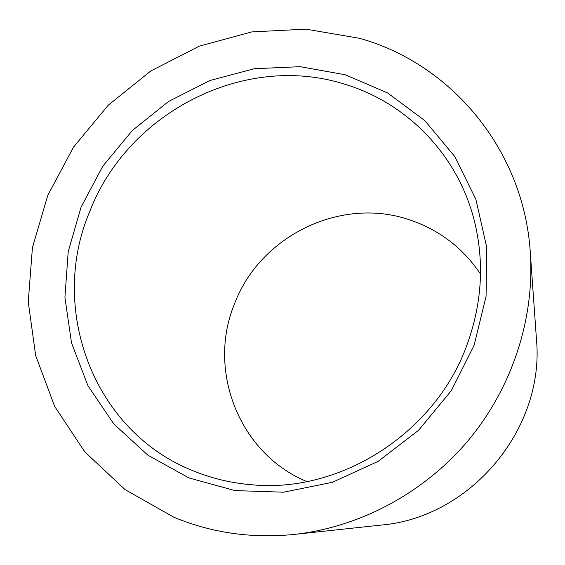<?xml version="1.0" encoding="UTF-8"?>
<svg xmlns="http://www.w3.org/2000/svg" width="565" height="565" viewBox="0 0 565 565"><rect width="100%" height="100%" fill="white"/><g stroke="black" fill="none" stroke-linecap="round" stroke-linejoin="round"><path stroke-width="0.85" d="M480.518 274.018C462.756 247.823 439.132 229.771 409.653 219.87C340.61 196.062 259.476 236.269 234.341 304.33C207.08 370.202 238.96 453.646 306.943 481.578M89.92 211.063C48.293 307.833 92.575 431.498 193.957 471.132C212.588 478.682 232.166 483.252 252.689 484.848C341.599 493.132 436.236 432.168 467.368 343.859C482.22 302.324 484.473 261.051 474.141 220.046C457.332 153.899 405.847 102.194 344.05 84.016C243.854 52.439 127.867 112.767 89.92 211.063M345.321 74.785L300.163 66.684L254.278 68.718L209.756 80.562L168.532 101.488L132.372 130.466L102.795 166.195L81.078 207.129L68.224 251.531L64.926 297.473L71.522 342.92L87.956 385.754L113.734 423.856L147.882 455.185L188.936 477.926L234.962 490.59L283.609 492.193L332.248 482.348L378.126 461.372L418.559 430.297L451.181 390.86L474.099 345.328L486.077 296.357L486.599 246.778L475.885 199.346L454.797 156.569L424.76 120.564L387.576 92.935L345.321 74.785M294.245 534.419L381.022 525.09C470.624 517.681 545.006 428.729 536.453 339.233L530.281 252.174C523.691 149.153 450.475 63.414 359.474 38.3L305.933 29.147L251.729 31.923L199.268 46.16L150.777 70.992L108.247 105.196L73.422 147.26L47.764 195.419L32.424 247.689L28.25 301.88L35.68 355.646L54.72 406.518L84.884 451.993L125.105 489.615L173.716 517.159C211.522 532.908 251.7 538.664 294.245 534.419C359.891 527.216 424.124 492.948 468.427 440.262C512.441 387.343 534.808 318.053 530.281 252.174"/></g></svg>
